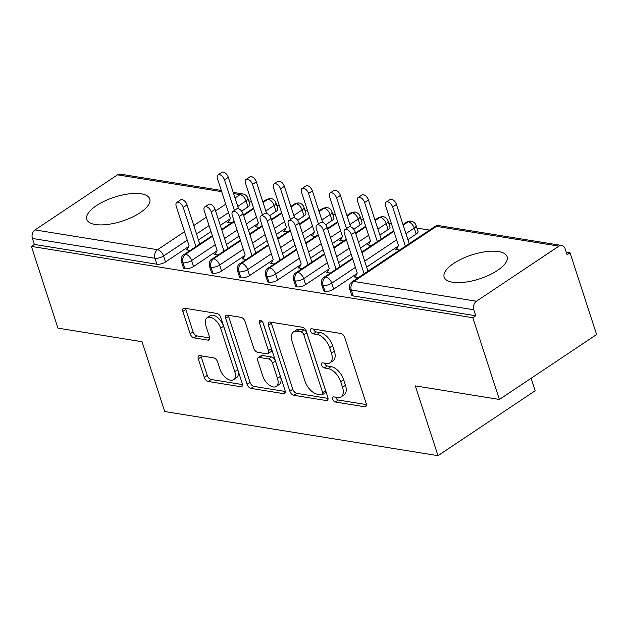 <?xml version="1.0" encoding="UTF-8"?>
<svg xmlns="http://www.w3.org/2000/svg" width="628" height="628" viewBox="0 0 628 628"><rect width="100%" height="100%" fill="white"/><g stroke="black" fill="none" stroke-linecap="round" stroke-linejoin="round"><path stroke-width="0.94" d="M332.644 399.141A2.912 1.601 -123.7 0 0 335.399 402.022L364.632 406.74A4.168 2.292 -123.7 0 0 365.755 406.544A4.168 2.292 -123.7 0 0 366.187 403.521L344.764 337.581A4.168 2.292 -123.7 0 0 340.823 333.468L311.59 328.75A2.912 1.601 -123.7 0 0 310.805 328.891A2.912 1.601 -123.7 0 0 310.499 331.003A2.912 1.601 -123.7 0 0 313.262 333.876L317.046 334.489A13.329 7.34 -123.7 0 1 329.653 347.637L331.443 353.132A13.329 7.34 -123.7 0 1 330.038 362.788A13.329 7.34 -123.7 0 1 326.442 363.431L322.666 362.819A2.912 1.601 -123.7 0 0 321.881 362.96A2.912 1.601 -123.7 0 0 321.567 365.072A2.912 1.601 -123.7 0 0 324.331 367.945L328.114 368.558A13.329 7.34 -123.7 0 1 340.721 381.706L342.511 387.201A13.329 7.34 -123.7 0 1 341.106 396.865A13.329 7.34 -123.7 0 1 337.519 397.5L333.735 396.888A2.912 1.601 -123.7 0 0 332.95 397.029A2.912 1.601 -123.7 0 0 332.644 399.141M335.595 397.186A2.912 1.601 -123.7 0 0 338.343 400.052L366.422 404.589M313.451 329.048A2.912 1.601 -123.7 0 0 316.206 331.914L319.99 332.518L317.046 334.489M324.519 363.117A2.912 1.601 -123.7 0 0 327.274 365.983L331.058 366.595L328.114 368.558M141.269 193.824A33.096 12.584 162 0 1 149.77 198.935A33.096 12.584 162 0 1 131.849 217.327A33.096 12.584 162 0 1 95.315 224.51A33.096 12.584 162 0 1 86.813 219.392A33.096 12.584 162 0 1 104.735 200.999A33.096 12.584 162 0 1 141.269 193.824M498.608 251.561A33.096 12.584 162 0 1 507.11 256.671A33.096 12.584 162 0 1 489.188 275.064A33.096 12.584 162 0 1 452.655 282.247A33.096 12.584 162 0 1 444.153 277.129A33.096 12.584 162 0 1 462.075 258.736A33.096 12.584 162 0 1 498.608 251.561M199.845 355.644A4.168 2.292 -123.7 0 0 198.723 355.841A4.168 2.292 -123.7 0 0 198.283 358.863L204.296 377.365A4.168 2.292 -123.7 0 0 208.237 381.471L240.697 386.715A4.168 2.292 -123.7 0 0 241.819 386.518A4.168 2.292 -123.7 0 0 242.259 383.496L220.828 317.556A4.168 2.292 -123.7 0 0 216.888 313.451L184.428 308.199A4.168 2.292 -123.7 0 0 183.305 308.403A4.168 2.292 -123.7 0 0 182.866 311.417L190.127 333.766A4.168 2.292 -123.7 0 0 194.068 337.88L207.962 340.125A4.168 2.292 -123.7 0 0 209.085 339.921A4.168 2.292 -123.7 0 0 209.524 336.898L205.921 325.822A11.139 6.131 -123.7 0 1 207.091 317.744A11.139 6.131 -123.7 0 1 220.64 328.201L234.746 371.611A11.139 6.131 -123.7 0 1 233.577 379.689A11.139 6.131 -123.7 0 1 220.028 369.233L217.673 361.995A4.168 2.292 -123.7 0 0 213.732 357.889L199.845 355.644M558.92 246.152L436.374 226.355L353.878 281.438L476.432 301.236L558.92 246.152A6.366 4.734 99.2 0 1 561.754 245.47A6.366 4.734 99.2 0 1 565.153 248.806L567.1 254.772L570.043 252.809L596.6 334.543L499.378 399.463L472.821 317.721L475.773 315.758L473.826 309.785L351.28 289.987L353.219 295.953L475.773 315.758M499.378 399.463L415.304 385.875L437.975 455.669L164.717 411.521L142.038 341.726L57.957 328.138L31.4 246.404L472.821 317.721M289.846 391.189A4.168 2.292 -123.7 0 0 293.794 395.295L326.254 400.538A4.168 2.292 -123.7 0 0 327.376 400.342A4.168 2.292 -123.7 0 0 327.816 397.32L306.386 331.38A4.168 2.292 -123.7 0 0 302.445 327.274L269.985 322.023A4.168 2.292 -123.7 0 0 268.863 322.227A4.168 2.292 -123.7 0 0 268.423 325.241L289.846 391.189L292.797 389.219A4.168 2.292 -123.7 0 0 296.738 393.332L328.044 398.387M283.471 393.63L251.012 388.387A4.168 2.292 -123.7 0 1 247.071 384.273L225.648 318.333A4.168 2.292 -123.7 0 1 226.08 315.311A4.168 2.292 -123.7 0 1 227.203 315.115L241.097 317.36A4.168 2.292 -123.7 0 1 245.038 321.465L253.728 348.21A4.168 2.292 -123.7 0 0 257.668 352.316L266.884 353.807A4.168 2.292 -123.7 0 0 268.007 353.611A4.168 2.292 -123.7 0 0 268.446 350.589L259.403 322.745A2.912 1.601 -123.7 0 1 259.709 320.633A2.912 1.601 -123.7 0 1 263.25 323.365L285.034 390.412A4.168 2.292 -123.7 0 1 284.594 393.426A4.168 2.292 -123.7 0 1 283.471 393.63L285.214 392.469M437.975 455.669L535.197 390.749L531.139 378.26M476.432 301.236A6.366 4.734 99.2 0 0 473.826 309.785M31.4 246.404L34.344 244.433L32.405 238.459A6.366 4.734 -80.8 0 1 35.003 229.911L117.491 174.835A6.366 4.734 -80.8 0 1 120.333 174.144L221.284 190.457M248.766 200.897L251.365 201.321M276.799 205.427L279.397 205.843M304.823 209.956L307.422 210.372M332.848 214.486L335.446 214.902M360.88 219.015L363.479 219.431M388.905 223.537L391.503 223.961M416.929 228.066L429.505 230.099M566.26 252.197L570.043 252.809M399.604 250.07L395.664 249.426L397.006 248.531M355.754 276.077L354.42 276.972L358.353 277.607M34.344 244.433L156.89 264.231L154.951 258.265L32.405 238.459M187.246 240.186L163.578 255.989L165.517 261.962L188.808 246.411M198.472 239.959L211.008 231.583M220.295 225.389L230.052 218.874M241.631 211.141L248.005 206.879L246.066 200.913L237.776 206.447M165.517 261.962A6.366 2.418 162 0 1 156.89 264.231M353.219 295.953A6.366 2.418 162 0 1 351.586 294.972L349.647 288.998A6.366 2.418 162 0 0 351.28 289.987A6.366 4.734 99.2 0 1 353.878 281.438A6.366 3.501 -123.7 0 0 352.167 281.736A6.366 6.366 0 0 0 349.647 288.998M235.029 197.985L240.045 194.633A6.366 3.501 -123.7 0 1 246.066 200.913A6.366 2.418 -18 0 0 247.911 198.267L249.858 204.233A6.366 2.418 162 0 1 248.005 206.879M215.278 244.716L191.603 260.518L193.542 266.492A6.366 2.418 162 0 1 184.922 268.76A6.366 2.418 162 0 1 183.423 267.803L181.484 261.829A6.366 2.418 162 0 0 182.983 262.794A6.366 4.734 -80.8 0 1 185.582 254.238L212.523 236.246M263.054 202.506L268.07 199.162A6.366 3.501 -123.7 0 1 274.091 205.442A6.366 2.418 -18 0 0 275.943 202.789L277.882 208.763A6.366 2.418 162 0 1 276.03 211.408L274.091 205.442L265.801 210.977M193.542 266.492L216.833 250.941M226.504 244.488L239.032 236.112M248.319 229.911L258.077 223.403M269.655 215.671L276.03 211.408M228.843 221.362L227.501 222.257L231.434 222.893M187.599 248.908L186.257 249.803L190.19 250.439M243.303 249.238L219.627 265.047L221.574 271.021A6.366 2.418 162 0 1 212.947 273.29A6.366 2.418 162 0 1 211.448 272.332L209.509 266.358A6.366 2.418 162 0 0 211.008 267.316A6.366 4.734 -80.8 0 1 213.606 258.767L240.555 240.775M291.078 207.036L296.094 203.692A6.366 3.501 -123.7 0 1 302.115 209.964A6.366 2.418 -18 0 0 303.968 207.319L305.907 213.292A6.366 2.418 162 0 1 304.062 215.938L302.115 209.964L293.833 215.498M221.574 271.021L244.857 255.47M254.528 249.01L267.065 240.642M276.351 234.44L286.101 227.933M297.68 220.2L304.062 215.938M256.868 225.892L255.525 226.786L259.458 227.422M215.624 253.429L214.281 254.324L218.214 254.96M271.327 253.767L247.66 269.577L249.599 275.551A6.366 2.418 162 0 1 240.971 277.819A6.366 2.418 162 0 1 239.48 276.862L237.541 270.888A6.366 2.418 162 0 0 239.032 271.846A6.366 4.734 -80.8 0 1 241.631 263.297L268.58 245.305M319.11 211.565L324.119 208.221A6.366 3.501 -123.7 0 1 330.147 214.493A6.366 2.418 -18 0 0 331.992 211.848L333.939 217.822A6.366 2.418 162 0 1 332.086 220.467L330.147 214.493L321.858 220.028M249.599 275.551L272.882 260M282.553 253.539L295.089 245.171M304.376 238.97L314.133 232.454M325.704 224.73L332.086 220.467M284.892 230.421L283.558 231.316L287.491 231.952M243.648 257.959L242.306 258.854L246.247 259.49M299.352 258.296L275.684 274.106L277.623 280.072A6.366 2.418 162 0 1 269.004 282.349A6.366 2.418 162 0 1 267.504 281.391L265.566 275.417A6.366 2.418 162 0 0 267.057 276.375A6.366 4.734 -80.8 0 1 269.663 267.826L296.604 249.834M347.135 216.095L352.151 212.743A6.366 3.501 -123.7 0 1 358.172 219.023A6.366 2.418 -18 0 0 360.025 216.377L361.964 222.351A6.366 2.418 162 0 1 360.111 224.997L358.172 219.023L349.882 224.557M277.623 280.072L300.914 264.529M310.577 258.069L323.114 249.701M332.4 243.499L342.158 236.984M353.737 229.251L360.111 224.997M312.925 234.951L311.582 235.845L315.515 236.481M271.681 262.488L270.338 263.383L274.271 264.019M327.384 262.826L303.709 278.636L305.648 284.602A6.366 2.418 162 0 1 297.028 286.878A6.366 2.418 162 0 1 295.529 285.913L293.59 279.947A6.366 2.418 162 0 0 295.089 280.904A6.366 4.734 -80.8 0 1 297.688 272.356L324.629 254.364M375.159 220.624L380.175 217.272A6.366 3.501 -123.7 0 1 386.196 223.552A6.366 2.418 -18 0 0 388.049 220.907L389.988 226.881A6.366 2.418 162 0 1 388.143 229.526L386.196 223.552L377.915 229.087M305.648 284.602L328.939 269.051M338.61 262.598L351.146 254.23M360.425 248.029L370.182 241.513M379.854 235.06L388.143 229.526M340.949 239.48L339.607 240.375L343.54 241.011M299.705 267.018L298.363 267.913L302.296 268.549M355.409 267.355L331.741 283.165L333.68 289.131A6.366 2.418 162 0 1 325.053 291.408A6.366 2.418 162 0 1 323.561 290.442L321.615 284.476A6.366 2.418 162 0 0 323.114 285.434A6.366 4.734 -80.8 0 1 325.712 276.885L352.661 258.893M403.192 225.154L408.2 221.802A6.366 3.501 -123.7 0 1 414.229 228.082A6.366 2.418 -18 0 0 416.074 225.436L418.012 231.41A6.366 2.418 162 0 1 416.168 234.056L414.229 228.082L405.939 233.616M333.68 289.131L356.963 273.58M366.634 267.128L398.207 246.043M407.878 239.59L416.168 234.056M368.974 244.009L367.631 244.904L371.572 245.54M327.73 271.547L326.387 272.442L330.328 273.078M402.995 224.557L406.63 222.131A6.366 3.501 -123.7 0 1 408.2 221.802A6.366 4.734 -80.8 0 1 410.861 221.095A6.366 4.734 -80.8 0 1 411.034 221.119A6.366 6.366 0 0 1 416.074 225.436M361.948 252.691L393.905 231.355M325.053 291.408L323.114 285.434A6.366 2.418 162 0 0 331.741 283.165A6.366 3.501 -123.7 0 0 325.712 276.885A6.366 3.501 -123.7 0 0 324.134 277.207L352.465 258.296M374.971 220.028L378.598 217.602A6.366 3.501 -123.7 0 1 380.175 217.272A6.366 4.734 -80.8 0 1 382.837 216.566A6.366 4.734 -80.8 0 1 383.009 216.589A6.366 6.366 0 0 1 388.049 220.907M333.915 248.162L346.452 239.794M355.738 233.592L365.873 226.826M297.028 286.878L295.089 280.904A6.366 2.418 162 0 0 303.709 278.636A6.366 3.501 -123.7 0 0 297.688 272.356A6.366 3.501 -123.7 0 0 296.11 272.678L324.441 253.767M346.939 215.498L350.573 213.073A6.366 3.501 -123.7 0 1 352.151 212.743A6.366 4.734 -80.8 0 1 354.812 212.036A6.366 4.734 -80.8 0 1 354.985 212.06A6.366 6.366 0 0 1 360.025 216.377M305.891 243.633L318.427 235.264M327.714 229.063L337.848 222.296M269.004 282.349L267.057 276.375A6.366 2.418 162 0 0 275.684 274.106A6.366 3.501 -123.7 0 0 269.663 267.826A6.366 3.501 -123.7 0 0 268.085 268.148L296.408 249.238M318.914 210.969L322.549 208.543A6.366 3.501 -123.7 0 1 324.119 208.221A6.366 4.734 -80.8 0 1 326.78 207.507A6.366 4.734 -80.8 0 1 326.96 207.53A6.366 6.366 0 0 1 331.992 211.848M277.866 239.103L290.403 230.735M299.682 224.534L309.824 217.767M240.971 277.819L239.032 271.846A6.366 2.418 162 0 0 247.66 269.577A6.366 3.501 -123.7 0 0 241.631 263.297A6.366 3.501 -123.7 0 0 240.061 263.627L268.384 244.708M290.89 206.439L294.516 204.014A6.366 3.501 -123.7 0 1 296.094 203.692A6.366 4.734 -80.8 0 1 298.755 202.977A6.366 4.734 -80.8 0 1 298.928 203.001A6.366 6.366 0 0 1 303.968 207.319M249.834 234.582L262.371 226.206M271.657 220.004L281.799 213.237M212.947 273.29L211.008 267.316A6.366 2.418 162 0 0 219.627 265.047A6.366 3.501 -123.7 0 0 213.606 258.767A6.366 3.501 -123.7 0 0 212.029 259.097L240.359 240.179M262.857 201.91L266.492 199.484A6.366 3.501 -123.7 0 1 268.07 199.162A6.366 4.734 -80.8 0 1 270.731 198.456A6.366 4.734 -80.8 0 1 270.904 198.479A6.366 6.366 0 0 1 275.943 202.789M221.81 230.052L234.346 221.676M243.633 215.483L253.767 208.708M184.922 268.76L182.983 262.794A6.366 2.418 162 0 0 191.603 260.518A6.366 3.501 -123.7 0 0 185.582 254.238A6.366 3.501 -123.7 0 0 184.004 254.568L212.327 235.649M341.106 396.865L344.058 394.894A13.329 7.34 -123.7 0 0 345.455 385.231L342.511 387.201M331.058 366.595A13.329 7.34 -123.7 0 1 343.673 379.736L345.455 385.231M330.038 362.788L332.981 360.825A13.329 7.34 -123.7 0 0 334.386 351.162L331.443 353.132M319.99 332.518A13.329 7.34 -123.7 0 1 332.605 345.667L334.386 351.162M271.139 322.211A4.168 2.292 -123.7 0 0 271.367 323.279L292.797 389.219M321.56 394.926A2.912 1.601 -123.7 0 0 322.345 394.784A2.912 1.601 -123.7 0 0 322.651 392.673L303.842 334.787A2.912 1.601 -123.7 0 0 301.087 331.914L297.099 331.27A13.329 7.34 -123.7 0 0 293.504 331.906A13.329 7.34 -123.7 0 0 292.106 341.569L304.957 381.133A13.329 7.34 -123.7 0 0 317.572 394.282L321.56 394.926M322.345 394.784L325.288 392.814A2.912 1.601 -123.7 0 0 325.602 390.702L322.651 392.673M293.504 331.906L296.447 329.936A13.329 7.34 -123.7 0 1 300.043 329.3L304.031 329.943A2.912 1.601 -123.7 0 1 306.794 332.816L325.602 390.702M285.261 391.472L253.955 386.416L251.012 388.387M228.364 315.303A4.168 2.292 -123.7 0 0 228.592 316.363L250.015 382.311A4.168 2.292 -123.7 0 0 253.955 386.416M268.007 353.611L270.958 351.641A4.168 2.292 -123.7 0 0 271.39 348.619L262.967 322.682M262.747 375.96A11.139 6.131 -123.7 0 0 276.289 386.416A11.139 6.131 -123.7 0 0 277.466 378.339L272.497 363.047A4.168 2.292 -123.7 0 0 268.556 358.933L259.34 357.45A4.168 2.292 -123.7 0 0 258.218 357.646A4.168 2.292 -123.7 0 0 257.778 360.668L262.747 375.96M276.289 386.416L279.24 384.446A11.139 6.131 -123.7 0 0 280.41 376.368L277.466 378.339M258.218 357.646L261.162 355.684A4.168 2.292 -123.7 0 1 262.284 355.479L271.5 356.971A4.168 2.292 -123.7 0 1 275.441 361.076L280.41 376.368M233.577 379.689L236.521 377.718A11.139 6.131 -123.7 0 0 237.69 369.641L234.746 371.611M207.091 317.744L210.042 315.774A11.139 6.131 -123.7 0 1 223.584 326.23L237.69 369.641M185.582 308.387A4.168 2.292 -123.7 0 0 185.809 309.455L193.071 331.804A4.168 2.292 -123.7 0 0 197.011 335.909L209.752 337.966M200.999 355.833A4.168 2.292 -123.7 0 0 201.227 356.892L207.24 375.395A4.168 2.292 -123.7 0 0 211.181 379.508L242.486 384.564M386.196 202.059L390.019 199.5A5.307 2.92 56.3 0 1 396.472 204.477L392.641 207.036A5.307 2.92 -123.7 0 0 386.196 202.059A5.307 2.92 -123.7 0 0 385.631 205.906L398.49 245.47L396.504 249.567M405.374 246.215L392.641 207.036M409.205 243.656L396.472 204.477M344.945 229.597L348.776 227.046A5.307 2.92 56.3 0 1 355.228 232.022L351.397 234.574A5.307 2.92 -123.7 0 0 344.945 229.597A5.307 2.92 -123.7 0 0 344.387 233.443L357.246 273.007L355.26 277.105M355.228 232.022L367.953 271.194M351.397 234.574L364.13 273.753M358.164 197.53L361.995 194.97A5.307 2.92 56.3 0 1 368.448 199.947L364.617 202.506A5.307 2.92 -123.7 0 0 358.164 197.53A5.307 2.92 -123.7 0 0 357.607 201.376L370.465 240.94L368.479 245.038M377.342 241.678L364.617 202.506M381.172 239.127L368.448 199.947M330.14 193L333.97 190.441A5.307 2.92 56.3 0 1 340.415 195.426L336.584 197.977A5.307 2.92 -123.7 0 0 330.14 193A5.307 2.92 -123.7 0 0 329.582 196.847L342.433 236.411L340.447 240.508M346.523 228.553L336.584 197.977M350.644 226.889L340.415 195.426M302.115 188.471L305.946 185.919A5.307 2.92 56.3 0 1 312.391 190.896L308.56 193.448A5.307 2.92 -123.7 0 0 302.115 188.471A5.307 2.92 -123.7 0 0 301.558 192.317L314.408 231.881L312.422 235.979M318.49 224.023L308.56 193.448M322.619 222.359L312.391 190.896M274.083 183.949L277.914 181.39A5.307 2.92 56.3 0 1 284.366 186.367L280.535 188.926A5.307 2.92 -123.7 0 0 274.083 183.949A5.307 2.92 -123.7 0 0 273.525 187.788L286.384 227.352L284.398 231.449M290.466 219.494L280.535 188.926M294.587 217.83L284.366 186.367M316.92 225.067L320.751 222.516A5.307 2.92 56.3 0 1 327.204 227.493L323.373 230.044A5.307 2.92 -123.7 0 0 316.92 225.067A5.307 2.92 -123.7 0 0 316.363 228.914L329.221 268.478L327.227 272.576M327.204 227.493L339.929 266.664M323.373 230.044L336.098 269.224M288.896 220.546L292.726 217.987A5.307 2.92 56.3 0 1 299.171 222.964L295.341 225.523A5.307 2.92 -123.7 0 0 288.896 220.546A5.307 2.92 -123.7 0 0 288.338 224.384L301.189 263.948L299.203 268.046M299.171 222.964L311.904 262.135M295.341 225.523L308.073 264.694M260.871 216.016L264.694 213.457A5.307 2.92 56.3 0 1 271.147 218.434L267.316 220.993A5.307 2.92 -123.7 0 0 260.871 216.016A5.307 2.92 -123.7 0 0 260.314 219.855L273.164 259.419L271.178 263.517M271.147 218.434L283.872 257.606M267.316 220.993L280.049 260.165M232.839 211.487L236.67 208.928A5.307 2.92 56.3 0 1 243.122 213.905L239.292 216.464A5.307 2.92 -123.7 0 0 232.839 211.487A5.307 2.92 -123.7 0 0 232.281 215.333L245.14 254.889L243.154 258.995M243.122 213.905L255.847 253.076M239.292 216.464L252.016 255.635M246.058 179.42L249.889 176.861A5.307 2.92 56.3 0 1 256.334 181.837L252.511 184.397A5.307 2.92 -123.7 0 0 246.058 179.42A5.307 2.92 -123.7 0 0 245.501 183.258L258.359 222.822L256.365 226.92M262.441 214.964L252.511 184.397M266.562 213.308L256.334 181.837M204.814 206.957L208.645 204.398A5.307 2.92 56.3 0 1 215.09 209.375L211.259 211.934A5.307 2.92 -123.7 0 0 204.814 206.957A5.307 2.92 -123.7 0 0 204.257 210.804L217.107 250.368L215.121 254.466M215.09 209.375L227.823 248.555M211.259 211.934L223.992 251.106M218.034 174.89L221.865 172.331A5.307 2.92 56.3 0 1 228.309 177.308L224.479 179.867A5.307 2.92 -123.7 0 0 218.034 174.89A5.307 2.92 -123.7 0 0 217.476 178.737L230.327 218.293L228.341 222.398M234.417 210.435L224.479 179.867M238.538 208.779L228.309 177.308M176.79 202.428L180.621 199.869A5.307 2.92 56.3 0 1 187.066 204.846L183.235 207.405A5.307 2.92 -123.7 0 0 176.79 202.428A5.307 2.92 -123.7 0 0 176.233 206.274L189.083 245.838L187.097 249.936M187.066 204.846L199.798 244.025M183.235 207.405L195.967 246.576M338.343 400.052L335.399 402.022M316.206 331.914L313.262 333.876M327.274 365.983L324.331 367.945M561.754 245.47L439.208 225.672A6.366 4.734 99.2 0 0 436.374 226.355A6.366 3.501 -123.7 0 0 434.655 226.661L352.167 281.736M35.003 229.911L157.549 249.716L184.499 231.724M193.785 225.523L206.322 217.147M215.608 210.953L225.742 204.179M247.911 198.267A6.366 6.366 0 0 0 242.879 193.95A6.366 4.734 -80.8 0 0 240.045 194.633L233.6 193.589M221.676 191.666L117.491 174.835M154.951 258.265A6.366 4.734 -80.8 0 1 157.549 249.716A6.366 3.501 -123.7 0 1 163.578 255.989A6.366 2.418 162 0 1 154.951 258.265M396.653 239.817L364.695 261.154M368.628 235.288L358.486 242.055M349.199 248.256L336.671 256.624M340.596 230.759L330.461 237.525M321.175 243.727L308.638 252.095M312.571 226.229L302.437 232.996M293.15 239.197L280.614 247.573M284.547 221.7L274.405 228.474M265.126 234.668L252.589 243.044M256.522 217.17L246.38 223.945M237.094 230.138L224.557 238.514M228.49 212.641L218.356 219.415M209.069 225.617L196.533 233.985M343.673 379.736L340.721 381.706M332.605 345.667L329.653 347.637M366.367 405.578L364.632 406.74M271.367 323.279L268.423 325.241M327.989 399.384L326.254 400.538M296.738 393.332L293.794 395.295M306.794 332.816L303.842 334.787M304.031 329.943L301.087 331.914M300.043 329.3L297.099 331.27M250.015 382.311L247.071 384.273M228.592 316.363L225.648 318.333M271.39 348.619L268.446 350.589M261.774 321.159L259.403 322.745M275.441 361.076L272.497 363.047M271.5 356.971L268.556 358.933M262.284 355.479L259.34 357.45M223.584 326.23L220.64 328.201M209.697 338.963L207.962 340.125M197.011 335.909L194.068 337.88M193.071 331.804L190.127 333.766M185.809 309.455L182.866 311.417M242.432 385.561L240.697 386.715M211.181 379.508L208.237 381.471M207.24 375.395L204.296 377.365M201.227 356.892L198.283 358.863M242.879 193.95L233.208 192.388M439.208 225.672A6.366 6.366 0 0 0 434.655 226.661M406.63 222.131L410.861 221.095M361.752 252.095L393.709 230.751M324.134 277.207C321.929 278.157 321.089 280.575 321.615 284.476M378.598 217.602L382.837 216.566M333.719 247.565L346.256 239.197M355.542 232.996L365.684 226.221M296.11 272.678C293.904 273.627 293.064 276.045 293.59 279.947M350.573 213.073L354.812 212.036M305.695 243.036L318.231 234.668M327.518 228.466L337.652 221.7M268.085 268.148C265.872 269.098 265.032 271.516 265.566 275.417M322.549 208.543L326.78 207.507M277.67 238.507L290.207 230.138M299.493 223.937L309.628 217.17M240.061 263.627C237.847 264.569 237.007 266.994 237.541 270.888M294.516 204.014L298.755 202.977M249.646 233.977L262.182 225.609M271.461 219.407L281.603 212.641M212.029 259.097C209.823 260.039 208.983 262.465 209.509 266.358M266.492 199.484L270.731 198.456M221.613 229.456L234.15 221.08M243.436 214.878L253.579 208.111M184.004 254.568C181.79 255.51 180.95 257.935 181.484 261.829"/></g></svg>
